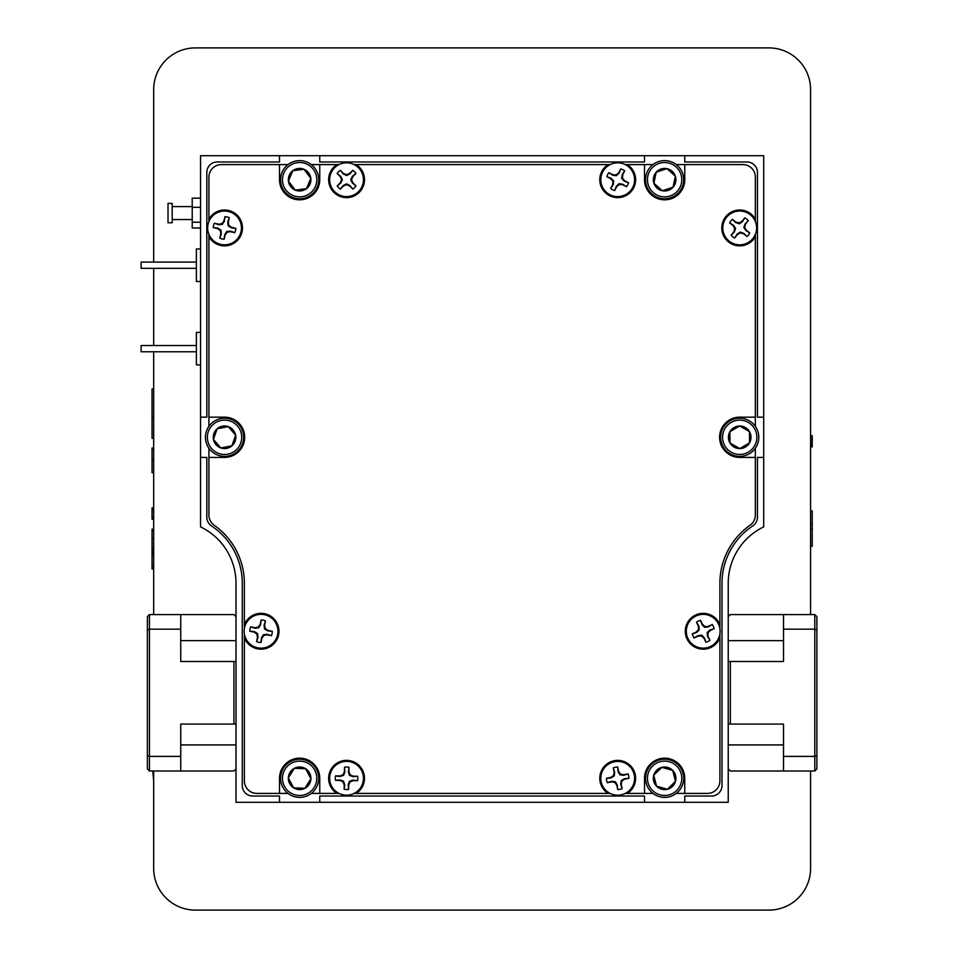 <?xml version="1.0" encoding="UTF-8"?>
<svg xmlns="http://www.w3.org/2000/svg" width="958" height="958" viewBox="0 0 958 958"><rect width="100%" height="100%" fill="white"/><g stroke="black" fill="none" stroke-linecap="round" stroke-linejoin="round"><path stroke-width="1.44" d="M233.932 661.499L236.015 661.499L236.015 724.068L233.932 724.068L233.932 661.499L180.739 661.499L180.739 629.166L149.46 629.166L147.376 630.029L147.376 616.653L149.46 614.569L149.46 770.998L147.376 768.915L147.376 630.029M236.015 616.653L233.932 614.569L180.739 614.569L180.739 629.166M147.376 755.539L149.46 756.401L180.739 756.401L180.739 724.068L233.932 724.068M180.739 756.401L180.739 770.998L233.932 770.998L236.015 768.915M149.46 614.569L180.739 614.569M180.739 770.998L149.46 770.998M730.331 724.068L728.236 724.068L728.236 661.499L730.331 661.499L730.331 724.068L783.512 724.068L783.512 756.401L814.803 756.401L816.887 755.539L816.887 768.915L814.803 770.998L814.803 614.569L816.887 616.653L816.887 755.539M728.236 768.915L730.331 770.998L783.512 770.998L783.512 756.401M816.887 630.029L814.803 629.166L783.512 629.166L783.512 661.499L730.331 661.499M783.512 629.166L783.512 614.569L730.331 614.569L728.236 616.653M814.803 770.998L783.512 770.998M783.512 614.569L814.803 614.569M644.506 796.026L644.506 802.289L684.754 802.289L684.754 796.026L711.555 796.026A10.43 10.43 0 0 0 721.985 785.596L721.985 583.29A68.832 68.832 0 0 1 752.772 525.918A10.43 10.43 0 0 0 757.443 517.236L757.443 457.409L763.694 457.409L763.694 417.161L757.443 417.161L757.443 172.404A10.43 10.43 0 0 0 747.012 161.974L684.754 161.974L684.754 155.711L644.506 155.711L644.506 161.974L319.756 161.974L319.756 155.711L279.508 155.711L279.508 161.974L217.238 161.974A10.43 10.43 0 0 0 206.82 172.404L206.82 417.161L200.557 417.161L200.557 457.409L206.82 457.409L206.82 517.236A10.43 10.43 0 0 0 211.478 525.918A68.832 68.832 0 0 1 242.278 583.29L242.278 785.596A10.43 10.43 0 0 0 252.696 796.026L279.508 796.026L279.508 802.289L319.756 802.289L319.756 796.026L644.506 796.026M684.754 802.289L728.236 802.289L728.236 724.068M319.756 802.289L644.506 802.289M236.015 724.068L236.015 802.289L279.508 802.289M200.557 457.409L200.557 526.888A62.569 62.569 0 0 1 236.015 583.29L236.015 661.499M279.508 155.711L200.557 155.711L200.557 417.161M644.506 155.711L319.756 155.711M763.694 417.161L763.694 155.711L684.754 155.711M728.236 661.499L728.236 583.29A62.569 62.569 0 0 1 763.694 526.888L763.694 457.409M652.985 164.584L644.506 164.584L644.506 179.697A20.13 20.13 0 0 0 664.624 199.827A20.13 20.13 0 0 0 684.754 179.697L684.754 164.584L676.276 164.584M287.987 164.584L279.508 164.584L279.508 179.697A20.13 20.13 0 0 0 299.626 199.827A20.13 20.13 0 0 0 319.756 179.697L319.756 164.584L311.278 164.584M208.904 234.315L208.904 236.71A17.939 17.939 0 0 0 242.482 227.932A17.939 17.939 0 0 0 208.904 219.154L208.904 221.549M244.362 633.909L244.362 637.836A17.939 17.939 0 0 0 278.982 631.262A17.939 17.939 0 0 0 244.362 624.676L244.362 628.616M354.089 793.416L356.208 793.416A17.939 17.939 0 0 0 346.556 760.365A17.939 17.939 0 0 0 336.905 793.416L339.024 793.416M625.239 793.416L627.346 793.416A17.939 17.939 0 0 0 617.694 760.365A17.939 17.939 0 0 0 608.055 793.416L610.162 793.416M719.901 628.604L719.901 624.676A17.939 17.939 0 0 0 685.281 631.262A17.939 17.939 0 0 0 719.901 637.836L719.901 633.909M755.359 221.549L755.359 219.154A17.939 17.939 0 0 0 721.781 227.932A17.939 17.939 0 0 0 755.359 236.71L755.359 234.315M610.162 164.584L608.055 164.584A17.939 17.939 0 0 0 617.694 197.635A17.939 17.939 0 0 0 627.346 164.584L625.239 164.584M339.024 164.584L336.905 164.584A17.939 17.939 0 0 0 346.556 197.635A17.939 17.939 0 0 0 356.208 164.584L354.089 164.584M755.359 426.358L755.359 417.161L739.708 417.161A20.13 20.13 0 0 0 719.59 437.291A20.13 20.13 0 0 0 739.708 457.409L755.359 457.409L755.359 448.212M208.904 448.212L208.904 457.409L224.543 457.409A20.13 20.13 0 0 0 244.673 437.291A20.13 20.13 0 0 0 224.543 417.161L208.904 417.161L208.904 426.358M676.276 793.416L684.754 793.416L684.754 778.303A20.13 20.13 0 0 0 664.624 758.173A20.13 20.13 0 0 0 644.506 778.303L644.506 793.416L652.985 793.416M311.278 793.416L319.756 793.416L319.756 778.303A20.13 20.13 0 0 0 299.626 758.173A20.13 20.13 0 0 0 279.508 778.303L279.508 793.416L287.987 793.416M279.508 164.584L221.418 164.584A12.514 12.514 0 0 0 208.904 177.098L208.904 219.154M244.362 637.836L244.362 780.902A12.514 12.514 0 0 0 256.876 793.416L279.508 793.416M684.754 793.416L707.387 793.416A12.514 12.514 0 0 0 719.901 780.902L719.901 637.836M755.359 219.154L755.359 177.098A12.514 12.514 0 0 0 742.845 164.584L684.754 164.584M719.901 624.676L719.901 583.29A70.916 70.916 0 0 1 750.042 525.271A12.514 12.514 0 0 0 755.359 515.033L755.359 457.409M208.904 457.409L208.904 515.033A12.514 12.514 0 0 0 214.221 525.271A70.916 70.916 0 0 1 244.362 583.29L244.362 624.676M336.905 793.416L319.756 793.416M608.055 793.416L356.208 793.416M644.506 793.416L627.346 793.416M755.359 236.71L755.359 417.161M627.346 164.584L644.506 164.584M356.208 164.584L608.055 164.584M319.756 164.584L336.905 164.584M208.904 417.161L208.904 236.71M172.189 222.687L172.189 203.371L168.021 203.371L168.021 222.687M200.557 198.15L192.211 198.15L192.211 207.311L200.557 207.311M200.557 227.992L192.211 227.992L192.211 207.311M200.557 222.232L192.211 222.232M196.39 268.348L141.113 268.348L141.113 262.085L196.39 262.085M200.557 281.484L196.39 281.484L196.39 248.948L200.557 248.948M196.39 351.778L141.113 351.778L141.113 345.515L196.39 345.515M200.557 364.914L196.39 364.914L196.39 332.378L200.557 332.378M244.506 627.825A16.897 16.897 0 0 1 264.468 614.713A16.897 16.897 0 0 1 277.592 634.687A16.897 16.897 0 0 1 257.618 647.8A16.897 16.897 0 0 1 244.506 627.825M265.486 620.904L264.073 625.203L264.516 628.975L267.797 630.891L272.312 631.358L268.012 630.4L265.222 628.508L264.6 625.203L265.486 620.904A11.268 11.268 0 0 0 261.079 619.994L260.193 624.293L258.301 627.071L254.996 627.706L250.697 626.807A11.268 11.268 0 0 0 249.787 631.226L254.086 632.112L256.864 634.004L257.486 637.31L256.6 641.609A11.268 11.268 0 0 0 261.007 642.519L261.905 638.22L263.785 635.441L267.09 634.807L271.389 635.705A11.268 11.268 0 0 0 272.312 631.286M271.389 635.705L267.102 634.28L263.33 634.735L261.414 638.016L261.007 642.519M256.6 641.609L258.013 637.31L257.57 633.537L254.289 631.621L249.787 631.154A11.268 11.268 0 0 1 250.673 626.867L254.996 628.232L258.756 627.777L260.672 624.496L261.079 619.994M263.33 634.735L263.785 635.441M257.57 633.537L256.864 634.004M258.756 627.777L258.301 627.071M264.516 628.975L265.222 628.508M329.66 778.052A16.897 16.897 0 0 1 346.808 761.406A16.897 16.897 0 0 1 363.453 778.555A16.897 16.897 0 0 1 346.305 795.188A16.897 16.897 0 0 1 329.66 778.052M348.975 767.298L348.389 771.789L349.538 775.405L353.119 776.663L357.633 776.279L353.239 776.148L350.149 774.806L348.904 771.693L348.975 767.298A11.268 11.268 0 0 0 344.473 767.226L344.401 771.621L343.072 774.711L339.946 775.944L335.551 775.884A11.268 11.268 0 0 0 335.492 780.387L339.886 780.447L342.964 781.788L344.209 784.913L344.138 789.296A11.268 11.268 0 0 0 348.652 789.368L348.712 784.973L350.041 781.884L353.167 780.65L357.562 780.71A11.268 11.268 0 0 0 357.621 776.208M357.562 780.71L353.071 780.123L349.454 781.285L348.197 784.865L348.58 789.38A11.268 11.268 0 0 1 344.209 789.308L344.724 784.818L343.575 781.201L339.994 779.932L335.48 780.315A11.268 11.268 0 0 1 335.539 775.944L340.042 776.471L343.659 775.309L344.916 771.729L344.473 767.226M349.454 781.285L350.041 781.884M343.575 781.201L342.964 781.788M343.659 775.309L343.072 774.711M349.538 775.405L350.149 774.806M601.145 781.692A16.897 16.897 0 0 1 614.306 761.754A16.897 16.897 0 0 1 634.244 774.902A16.897 16.897 0 0 1 621.095 794.853A16.897 16.897 0 0 1 601.145 781.692M617.682 767.035L618.078 771.537L619.994 774.83L623.754 775.285L628.077 773.932L623.754 774.759L620.449 774.124L618.569 771.334L617.682 767.035A11.268 11.268 0 0 0 613.276 767.945L614.162 772.244L613.527 775.549L610.737 777.429L606.438 778.315A11.268 11.268 0 0 0 607.348 782.722L611.647 781.836L614.94 782.482L616.832 785.261L617.706 789.56A11.268 11.268 0 0 0 622.125 788.65L621.239 784.351L621.874 781.057L624.664 779.165L628.963 778.291A11.268 11.268 0 0 0 628.053 773.872M628.963 778.291L624.46 778.686L621.167 780.59L620.712 784.362L622.125 788.65M617.706 789.56L617.311 785.057L615.407 781.776L611.635 781.309L607.312 782.662A11.268 11.268 0 0 1 606.438 778.375L610.941 777.92L614.222 776.004L614.689 772.244L613.276 767.945M621.167 780.59L621.874 781.057M615.407 781.776L614.94 782.482M614.222 776.004L613.527 775.549M619.994 774.83L620.449 774.124M687.916 638.435A16.897 16.897 0 0 1 696.035 615.97A16.897 16.897 0 0 1 718.5 624.077A16.897 16.897 0 0 1 710.393 646.542A16.897 16.897 0 0 1 687.916 638.435M705.866 642.207L704.429 637.908L701.807 635.166L698.035 635.609L694.143 637.932A11.268 11.268 0 0 1 692.287 633.968L696.55 632.472L699.304 629.849L698.861 626.077L696.538 622.185A11.268 11.268 0 0 1 700.49 620.329L701.998 624.604L704.621 627.346L708.393 626.903L712.249 624.52L708.273 626.388L704.908 626.544L702.43 624.281L700.561 620.305A11.268 11.268 0 0 0 696.478 622.221L698.346 626.197L698.502 629.562L696.238 632.04L692.263 633.909A11.268 11.268 0 0 0 694.179 637.992L698.154 636.124L701.519 635.968L703.998 638.232L705.866 642.207A11.268 11.268 0 0 0 709.938 640.291L708.082 636.316L707.926 632.951L710.189 630.472L714.165 628.604A11.268 11.268 0 0 0 712.249 624.52M714.165 628.604L709.866 630.041L707.124 632.663L707.567 636.435L709.938 640.291M707.124 632.663L707.926 632.951M701.807 635.166L701.519 635.968M699.304 629.849L698.502 629.562M704.621 627.346L704.908 626.544M729.301 241.236A16.897 16.897 0 0 1 726.404 217.526A16.897 16.897 0 0 1 750.126 214.628A16.897 16.897 0 0 1 753.012 238.35A16.897 16.897 0 0 1 729.301 241.236M732.415 219.358L735.636 222.543L739.205 223.813L742.378 221.717L744.797 217.885L742.031 221.31L739.109 222.963L735.864 222.064L732.415 219.358A11.268 11.268 0 0 0 729.637 222.903L733.098 225.609L734.75 228.543L733.84 231.776L731.134 235.237A11.268 11.268 0 0 0 734.69 238.015L737.397 234.554L740.318 232.902L743.552 233.8L747.012 236.506A11.268 11.268 0 0 0 749.791 232.962L746.33 230.255L744.677 227.333L745.587 224.088L748.294 220.639A11.268 11.268 0 0 0 744.737 217.861M748.294 220.639L745.108 223.849L743.839 227.429L745.935 230.603L749.791 232.962M747.012 236.506L743.791 233.333L740.211 232.064L737.049 234.159L734.69 238.015M743.839 227.429L744.677 227.333M740.211 232.064L740.318 232.902M731.134 235.237L734.319 232.016L735.588 228.435L733.493 225.274L729.637 222.903M735.588 228.435L734.75 228.543M739.205 223.813L739.109 222.963M610.042 194.761A16.897 16.897 0 0 1 602.642 172.045A16.897 16.897 0 0 1 625.358 164.644A16.897 16.897 0 0 1 632.759 187.361A16.897 16.897 0 0 1 610.042 194.761M608.881 172.691L612.653 175.194L616.413 175.745L619.119 173.087L620.76 168.859L618.7 172.763L616.15 174.943L612.797 174.679L608.881 172.691A11.268 11.268 0 0 0 606.845 176.703L610.761 178.691L612.94 181.254L612.677 184.607L610.689 188.51A11.268 11.268 0 0 0 614.701 190.558L616.689 186.642L619.251 184.463L622.604 184.726L626.508 186.714L622.748 184.211L618.988 183.661L616.281 186.319L614.701 190.558M624.712 170.883L622.209 174.655L621.658 178.416L624.317 181.122L628.532 182.762L624.64 180.703L622.46 178.152L622.724 174.799L624.712 170.883A11.268 11.268 0 0 0 620.7 168.847M628.532 182.762A11.268 11.268 0 0 1 626.556 186.666L626.508 186.714A11.268 11.268 0 0 0 628.556 182.703M621.658 178.416L622.46 178.152M618.988 183.661L619.251 184.463M610.689 188.51L613.192 184.75L613.743 180.99L611.084 178.284L606.845 176.703M613.743 180.99L612.94 181.254M616.413 175.745L616.15 174.943M358.472 167.734A16.897 16.897 0 0 1 358.531 191.624A16.897 16.897 0 0 1 334.641 191.672A16.897 16.897 0 0 1 334.581 167.782A16.897 16.897 0 0 1 358.472 167.734M352.795 189.085L349.969 185.541L346.568 183.864L343.168 185.565L340.318 189.073L343.467 185.996L346.568 184.702L349.682 185.984L352.795 189.085A11.268 11.268 0 0 0 355.969 185.888L352.855 182.786L351.562 179.685L352.843 176.583L355.945 173.47A11.268 11.268 0 0 0 352.748 170.296L349.646 173.398L346.545 174.691L343.443 173.422L340.329 170.32A11.268 11.268 0 0 0 337.144 173.518L340.258 176.607L341.551 179.709L340.27 182.822L337.18 185.936A11.268 11.268 0 0 0 340.365 189.109M337.18 185.936L340.713 183.11L342.401 179.709L340.701 176.32L337.144 173.518M340.329 170.32L343.144 173.853L346.545 175.542L349.945 173.841L352.807 170.332A11.268 11.268 0 0 1 355.897 173.41L352.4 176.284L350.712 179.697L352.412 183.086L355.969 185.888M342.401 179.709L341.551 179.709M346.545 175.542L346.545 174.691M350.712 179.697L351.562 179.685M346.568 183.864L346.568 184.702M220.615 244.362A16.897 16.897 0 0 1 208.114 224.004A16.897 16.897 0 0 1 228.471 211.502A16.897 16.897 0 0 1 240.973 231.86A16.897 16.897 0 0 1 220.615 244.362M214.341 223.178L218.592 224.723L222.364 224.388L224.376 221.166L224.986 216.676L223.897 220.951L221.921 223.669L218.604 224.196L214.341 223.178A11.268 11.268 0 0 0 213.287 227.561L217.562 228.579L220.28 230.555L220.807 233.872L219.789 238.147A11.268 11.268 0 0 0 224.172 239.189L225.19 234.926L227.166 232.195L230.483 231.668L234.758 232.698A11.268 11.268 0 0 0 235.8 228.315L231.525 227.286L228.806 225.322L228.279 221.993L229.297 217.729A11.268 11.268 0 0 0 224.926 216.676M229.297 217.729L227.753 221.981L228.088 225.765L231.309 227.776L235.8 228.375A11.268 11.268 0 0 1 234.782 232.626L230.507 231.141L226.723 231.477L224.711 234.698L224.1 239.189A11.268 11.268 0 0 1 219.849 238.171L221.334 233.896L220.999 230.112L217.777 228.1L213.287 227.561M228.088 225.765L228.806 225.322M226.723 231.477L227.166 232.195M220.999 230.112L220.28 230.555M222.364 224.388L221.921 223.669M153.675 770.998L153.675 868.391A41.709 41.709 0 0 0 195.384 910.1L768.867 910.1A41.709 41.709 0 0 0 810.588 868.391L810.588 770.998M810.588 614.569L810.588 89.609A41.709 41.709 0 0 0 768.867 47.9L195.384 47.9A41.709 41.709 0 0 0 153.675 89.609L153.675 262.085M153.675 268.348L153.675 345.515M153.675 351.778L153.675 614.569M153.675 568.932L152.035 568.932L152.035 529.223L153.675 529.223M153.675 417.712L152.035 417.712L152.035 388.972L153.675 388.972M153.675 438.237L152.035 438.237L152.035 417.712M153.675 531.199L152.035 531.199M153.675 548.263L152.035 548.263M153.675 549.245L152.035 549.245M153.675 551.664L152.035 551.664M153.675 552.934L152.035 552.934M153.675 554.658L152.035 554.658M153.675 552.179L152.035 552.179M153.675 447.997L152.035 447.997L152.035 460.307L153.675 460.307M153.675 472.629L152.035 472.629L152.035 460.307M153.675 507.848L152.035 507.848L153.675 507.824M153.675 508.674L152.035 508.674L152.035 507.848M153.675 518.494L152.035 518.494L152.035 508.674M153.675 519.176L152.035 519.176L152.035 518.494M810.588 510.937L812.228 510.937L812.228 546.252L810.588 546.252M810.588 510.961L812.228 510.961M810.588 435.651L812.228 435.651L812.228 446.859L810.588 446.859M810.588 439.734L812.228 439.734M810.588 438.74L812.228 438.74M810.588 444.931L812.228 444.931M810.588 443.949L812.228 443.949M810.588 441.842L812.228 441.842M314.811 168.141A19.088 19.088 0 0 1 311.194 194.881A19.088 19.088 0 0 1 284.442 191.265A19.088 19.088 0 0 1 288.071 164.525A19.088 19.088 0 0 1 314.811 168.141M290.645 186.547A11.292 11.292 0 0 0 295.268 190.115L306.464 188.678L310.823 178.272L303.985 169.291L292.789 170.716L288.43 181.134L295.268 190.115L306.464 188.678L310.823 178.272L303.985 169.291L292.789 170.716L288.43 181.134L295.268 190.115A11.292 11.292 0 0 0 310.823 178.272A11.292 11.292 0 0 0 292.789 170.716A11.292 11.292 0 0 0 290.645 186.547M285.963 190.103A17.172 17.172 0 0 0 310.033 193.36A17.172 17.172 0 0 0 313.29 169.291A17.172 17.172 0 0 0 289.22 166.033A17.172 17.172 0 0 0 285.963 190.103M677.354 165.483A19.088 19.088 0 0 1 678.851 192.426A19.088 19.088 0 0 1 651.895 193.923A19.088 19.088 0 0 1 650.41 166.967A19.088 19.088 0 0 1 677.354 165.483M657.092 188.115A11.292 11.292 0 0 0 662.313 190.75L673.043 187.229L675.354 176.188L666.948 168.656L656.218 172.177L653.895 183.218L662.313 190.75L673.043 187.229L675.354 176.188L666.948 168.656L656.218 172.177L653.895 183.218L662.313 190.75A11.292 11.292 0 0 0 675.354 176.188A11.292 11.292 0 0 0 656.218 172.177A11.292 11.292 0 0 0 657.092 188.115M653.164 192.498A17.172 17.172 0 0 0 677.426 191.157A17.172 17.172 0 0 0 676.085 166.908A17.172 17.172 0 0 0 651.835 168.249A17.172 17.172 0 0 0 653.164 192.498M749.084 420.658A19.088 19.088 0 0 1 756.341 446.656A19.088 19.088 0 0 1 730.343 453.912A19.088 19.088 0 0 1 723.086 427.915A19.088 19.088 0 0 1 749.084 420.658M734.175 447.123A11.292 11.292 0 0 0 739.827 448.572L749.551 442.824L749.431 431.543L739.588 425.999L729.876 431.747L729.996 443.039L739.827 448.572L749.551 442.824L749.431 431.543L739.588 425.999L729.876 431.747L729.996 443.039L739.827 448.572A11.292 11.292 0 0 0 749.431 431.543A11.292 11.292 0 0 0 729.876 431.747A11.292 11.292 0 0 0 734.175 447.123M731.289 452.248A17.172 17.172 0 0 0 754.676 445.709A17.172 17.172 0 0 0 748.138 422.322A17.172 17.172 0 0 0 724.751 428.861A17.172 17.172 0 0 0 731.289 452.248M669.834 759.933A19.088 19.088 0 0 1 682.982 783.5A19.088 19.088 0 0 1 659.415 796.661A19.088 19.088 0 0 1 646.267 773.094A19.088 19.088 0 0 1 669.834 759.933M661.547 789.164A11.292 11.292 0 0 0 667.391 789.248L675.486 781.381L672.72 770.436L661.87 767.358L653.763 775.214L656.529 786.159L667.391 789.248L675.486 781.381L672.72 770.436L661.87 767.358L653.763 775.214L656.529 786.159L667.391 789.248A11.292 11.292 0 0 0 672.72 770.436A11.292 11.292 0 0 0 653.763 775.214A11.292 11.292 0 0 0 661.547 789.164M659.942 794.817A17.172 17.172 0 0 0 681.15 782.985A17.172 17.172 0 0 0 669.319 761.778A17.172 17.172 0 0 0 648.099 773.609A17.172 17.172 0 0 0 659.942 794.817M300.297 759.227A19.088 19.088 0 0 1 318.703 778.974A19.088 19.088 0 0 1 298.956 797.367A19.088 19.088 0 0 1 280.562 777.621A19.088 19.088 0 0 1 300.297 759.227M299.231 789.584A11.292 11.292 0 0 0 304.931 788.266L310.907 778.698L305.614 768.723L294.334 768.328L288.346 777.896L293.639 787.871L304.931 788.266L310.907 778.698L305.614 768.723L294.334 768.328L288.346 777.896L293.639 787.871L304.931 788.266A11.292 11.292 0 0 0 305.614 768.723A11.292 11.292 0 0 0 288.346 777.896A11.292 11.292 0 0 0 299.231 789.584M299.028 795.463A17.172 17.172 0 0 0 316.799 778.902A17.172 17.172 0 0 0 300.237 761.131A17.172 17.172 0 0 0 282.466 777.692A17.172 17.172 0 0 0 299.028 795.463M220.915 418.55A19.088 19.088 0 0 1 243.284 433.663A19.088 19.088 0 0 1 228.172 456.02A19.088 19.088 0 0 1 205.802 440.919A19.088 19.088 0 0 1 220.915 418.55M226.687 448.368A11.292 11.292 0 0 0 231.944 445.805L235.632 435.136L228.232 426.609L217.143 428.765L213.466 439.435L220.867 447.961L231.944 445.805L235.632 435.136L228.232 426.609L217.143 428.765L213.466 439.435L220.867 447.961L231.944 445.805A11.292 11.292 0 0 0 228.232 426.609A11.292 11.292 0 0 0 213.466 439.435A11.292 11.292 0 0 0 226.687 448.368M227.812 454.152A17.172 17.172 0 0 0 241.404 434.022A17.172 17.172 0 0 0 221.274 420.418A17.172 17.172 0 0 0 207.682 440.548A17.172 17.172 0 0 0 227.812 454.152M180.739 640.639L236.015 640.639M180.739 744.929L236.015 744.929M783.512 744.929L728.236 744.929M783.512 640.639L728.236 640.639M153.675 538.588L152.035 538.588M153.675 566.477L152.035 566.477M153.675 508.159L152.035 508.159M153.675 510.039L152.035 510.039M153.675 517.248L152.035 517.248M153.675 518.865L152.035 518.865M810.588 524.733L812.228 524.733M810.588 445.769L812.228 445.769M810.588 437.998L812.228 437.998M192.211 219.538L172.189 219.538M172.189 222.771L168.021 222.771M192.211 206.605L172.189 206.605M810.588 528.804L812.228 528.804M810.588 528.672L812.228 528.672M153.675 194.091L153.675 177.865M152.789 770.998L153.675 781.201"/></g></svg>
